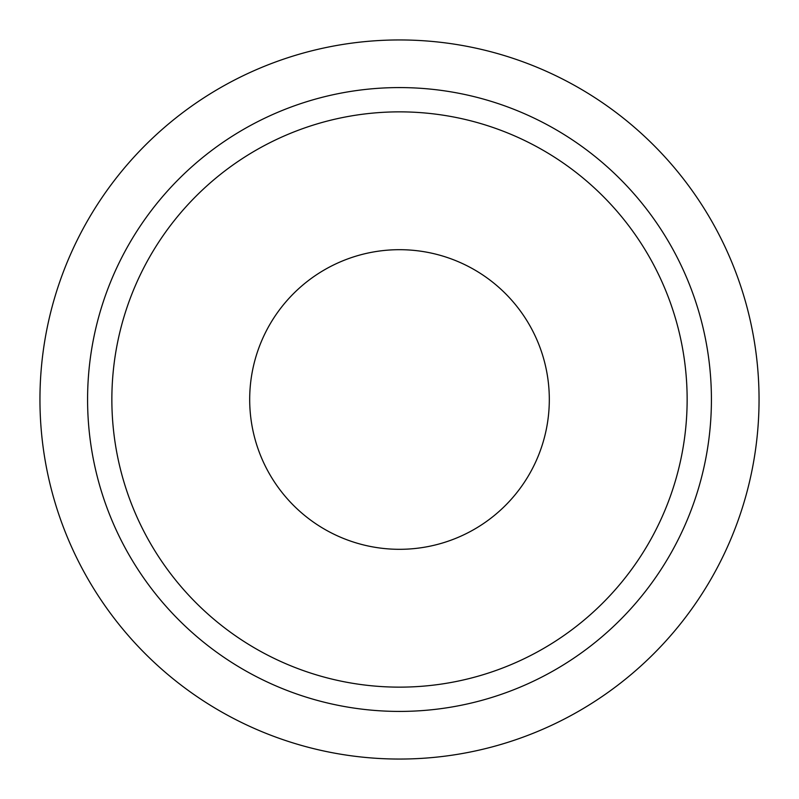 <?xml version="1.0" encoding="UTF-8"?>
<svg xmlns="http://www.w3.org/2000/svg" width="799" height="799" viewBox="0 0 799 799"><rect width="100%" height="100%" fill="white"/><g stroke="black" fill="none" stroke-linecap="round" stroke-linejoin="round"><path stroke-width="1.2" d="M711.42 399.5A311.92 311.92 0 0 0 399.5 87.58A311.92 311.92 0 0 0 87.58 399.5A311.92 311.92 0 0 0 399.5 711.42A311.92 311.92 0 0 0 711.42 399.5M687.14 399.5A287.64 287.64 0 0 0 399.5 111.86A287.64 287.64 0 0 0 111.86 399.5A287.64 287.64 0 0 0 399.5 687.14A287.64 287.64 0 0 0 687.14 399.5M759.05 399.5A359.55 359.55 0 0 0 399.5 39.95A359.55 359.55 0 0 0 39.95 399.5A359.55 359.55 0 0 0 399.5 759.05A359.55 359.55 0 0 0 759.05 399.5M249.688 399.5A149.812 149.812 0 0 1 399.5 249.688A149.812 149.812 0 0 1 549.312 399.5A149.812 149.812 0 0 1 399.5 549.312A149.812 149.812 0 0 1 249.688 399.5"/></g></svg>
